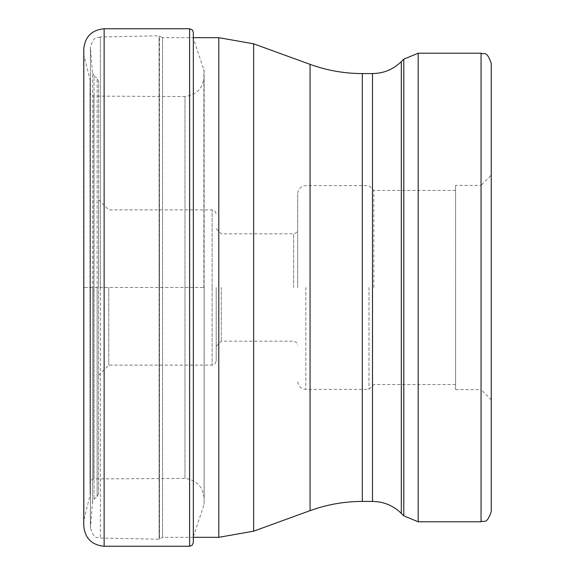 <?xml version="1.0" encoding="UTF-8"?>
<svg xmlns="http://www.w3.org/2000/svg" width="575" height="575" viewBox="0 0 575 575"><rect width="100%" height="100%" fill="white"/><g stroke="black" fill="none" stroke-linecap="round" stroke-linejoin="round"><path stroke-width="0.43" stroke-dasharray="2.88 2.16" d="M83.763 49.127L83.763 525.873M193.337 542.527L193.337 287.5L204.147 287.5L90.002 287.5L90.059 492.38L90.059 82.62L90.059 287.5L83.763 287.5L83.763 520.332L83.763 54.668L83.763 287.5L193.337 287.5L193.337 37.67L162.581 37.67L162.581 537.33L162.581 37.67L159.462 36.218L159.462 287.5L159.11 35.801L159.11 287.5L159.11 35.801L100.381 36.944L100.381 287.5L100.381 36.944C97.52 38.762 94.933 33.602 90.39 47.128L90.426 527.009L90.426 47.991L92.546 72.975L92.546 287.5L92.546 72.975L93.991 75.749L93.991 499.251L93.991 75.749L97.139 78.394L97.139 287.5L97.139 78.394L98.598 81.513L98.598 493.487L98.598 81.513M193.337 287.5L193.337 38.273L193.337 287.5M98.598 287.5L98.598 199.69L98.598 287.5M159.11 287.5L159.11 539.199L159.11 287.5M455.587 185.373L455.587 389.627L455.587 185.373L481.052 185.373L481.052 287.5L481.052 185.373L491.237 175.188L491.237 511.613M455.587 389.627L481.052 389.627L481.052 287.5L481.052 389.627L491.237 399.812L491.237 63.387M455.587 287.5L455.587 384.531L455.587 287.5M373.836 287.5L373.836 190.469L373.836 287.5M368.999 287.5L368.999 389.368L368.999 287.5M297.685 287.5L297.685 193.782L297.685 287.5M221.282 287.5L221.282 341.183L221.282 287.5M216.193 287.5L216.193 361.05L216.193 287.5M108.783 287.5L108.783 365.125L108.783 287.5M104.132 28.75L104.132 546.25M189.606 546.25L189.606 28.75M203.859 287.5L203.859 69.69L203.859 287.5M204.111 287.5L204.111 504.44L204.111 287.5M83.763 54.668L84.015 287.5L84.015 55.602L90.124 79.997L90.002 482.871L90.002 92.129L91.087 94.875L93.718 96.097L93.718 287.5L93.718 96.097L184.985 96.557L184.985 287.5L184.985 96.557C196.7 94.925 203.09 88.219 204.147 76.439L204.147 498.698L204.111 70.56L193.337 38.273M84.015 287.5L84.015 519.398L84.015 287.5M93.718 287.5L93.718 478.903L93.718 287.5M184.985 287.5L184.985 478.443L184.985 287.5M97.139 287.723L97.139 496.606L97.139 287.723M92.546 287.5L92.546 502.025L92.546 287.5M159.462 287.651L159.462 538.782L159.462 287.651M218.78 537.33L218.78 37.67M253.625 43.815L253.625 531.185M310.062 510.643L310.062 64.357M362.322 73.571L362.322 501.429M372.492 501.429L372.492 73.571M401.307 61.64L401.307 513.36M403.779 515.832L403.779 59.167M418.183 53.202L418.183 521.798M481.052 521.798L481.052 53.202M305.835 287.5L305.835 389.368L305.835 287.5M293.609 287.5L293.609 233.817L293.609 287.5M212.118 287.277L212.118 209.875L212.118 287.277M212.118 287.723L212.118 365.125L212.118 287.723M100.381 287.5L100.381 538.056L100.381 287.5M193.337 536.727L204.111 504.44L204.147 287.5L204.147 498.561C203.083 486.781 196.7 480.075 184.985 478.443L93.718 478.903L91.087 480.125L90.002 482.849L90.124 495.003L90.124 79.997L90.124 495.003L83.763 520.332M90.002 287.5L90.002 482.849L90.002 287.5M193.337 537.33L162.581 537.33L159.11 539.199L100.381 538.056C97.52 536.238 94.933 541.398 90.39 527.872L90.39 287.5L90.39 527.872L92.546 502.025L93.991 499.251L97.139 496.606L98.598 493.487M455.587 190.469L373.836 190.469L368.999 185.632L305.835 185.632C300.89 186.113 298.173 188.83 297.685 193.782M455.587 384.531L373.836 384.531L368.999 389.368L305.835 389.368C300.89 388.887 298.173 386.17 297.685 381.218M216.193 228.721L221.282 233.817L293.609 233.817L296.47 232.645L297.685 229.741M216.193 346.279L221.282 341.183L293.609 341.183L296.47 342.355L297.685 345.259M98.598 199.69L108.783 209.875L212.118 209.875L214.978 211.047L216.193 213.95M98.598 375.31L108.783 365.125L212.118 365.125L214.978 363.953L216.193 361.05"/><path stroke-width="0.86" d="M83.763 287.5L83.763 49.127C84.971 36.75 91.756 29.957 104.132 28.75L104.132 546.25C91.756 545.043 84.971 538.25 83.763 525.873L83.763 287.5M372.492 501.429C383.676 501.594 393.278 505.569 401.307 513.36L401.307 61.64C393.278 69.431 383.676 73.406 372.492 73.571L372.492 501.429L362.322 501.429L362.322 73.571C344.368 73.55 326.945 70.473 310.062 64.357L310.062 510.643L253.625 531.185L253.625 43.815L218.78 37.67L193.337 37.67L193.337 32.473L193.337 542.527L192.222 545.179L189.606 546.25L104.132 546.25M401.307 61.64L403.779 59.167L403.779 515.832L418.183 521.798L418.183 53.202L481.052 53.202L481.052 521.798C484.071 519.843 486.393 525.543 491.237 511.613L491.237 175.188M481.052 53.202C484.071 55.157 486.393 49.457 491.237 63.387L491.237 399.812M104.132 28.75L189.606 28.75L189.606 546.25M218.78 37.67L218.78 537.33L193.337 537.33M189.606 28.75L192.222 29.821L193.337 32.473M253.625 531.185L218.78 537.33M310.062 64.357L253.625 43.815M362.322 501.429C344.368 501.45 326.945 504.527 310.062 510.643M372.492 73.571L362.322 73.571M401.307 513.36L403.779 515.832M403.779 59.167L418.183 53.202M481.052 521.798L418.183 521.798"/></g></svg>
